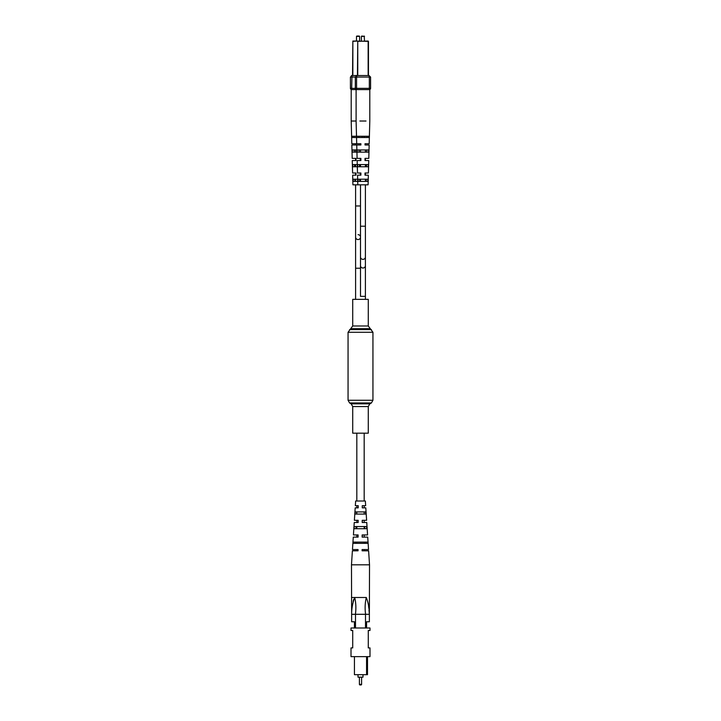 <?xml version="1.0" encoding="UTF-8"?>
<svg xmlns="http://www.w3.org/2000/svg" width="721" height="721" viewBox="0 0 721 721"><rect width="100%" height="100%" fill="white"/><g stroke="black" fill="none" stroke-linecap="round" stroke-linejoin="round"><path stroke-width="1.08" d="M368.278 433.177L352.722 433.177L352.722 406.545L368.278 406.545L368.278 433.177M352.722 325.982L368.278 325.982L368.278 299.35L352.722 299.35L352.722 325.982L348.054 332.273L348.054 400.263L349.604 402.958L371.396 402.958L369.837 403.85L351.163 403.85L352.722 406.545M355.597 144.984L355.597 143.731L355.994 144.984L351.839 144.984L352.199 158.368L355.994 158.368L355.994 160.54L352.254 160.54L352.587 172.995L355.994 172.995L355.994 175.167L352.65 175.167L352.902 184.819L368.098 184.819L368.35 175.167L365.006 175.167L365.006 172.995L368.413 172.995L368.746 160.54L365.006 160.54L365.006 158.368L368.801 158.368L369.161 144.984L365.006 144.984L365.006 143.731L365.403 144.984M360.5 143.731L360.5 144.984L360.103 143.731L360.897 143.731L356.706 143.731L356.102 121.02L351.199 121.02L351.199 89.584L369.332 89.584A1.244 1.244 0 0 0 370.576 88.341L370.576 77.066L369.017 75.516L370.576 77.066L369.017 75.516L369.332 77.066L356.571 77.066L356.571 88.341L369.332 88.341L369.332 77.066L370.576 77.066L368.773 75.516M358.049 239.552A2.451 2.451 0 0 0 360.5 237.101A2.451 2.451 0 0 1 358.049 239.552A2.451 2.451 0 0 1 355.597 237.101A2.451 2.451 0 0 0 358.049 239.552M358.049 234.658A2.451 2.451 0 0 1 360.5 237.101A2.451 2.451 0 0 0 358.049 234.658M358.049 550.808L358.058 549.564L352.47 549.564L353.281 537.118L358.103 537.118L358.112 534.937L353.425 534.937L354.245 522.491L358.157 522.491L358.166 520.31L354.381 520.31L355.201 507.863L358.211 507.863L358.22 505.682L355.336 505.682L355.642 501.014L365.358 501.014L365.664 505.682L362.257 505.682L362.257 507.863L365.799 507.863L366.619 520.31L362.203 520.31L362.194 522.491L366.755 522.491L367.575 534.937L362.149 534.937L362.14 537.118L367.719 537.118L368.53 549.564L362.095 549.564L362.095 550.808L368.611 550.808L369.522 564.813L351.478 564.813L352.389 550.808L358.049 550.808L356.823 550.808L356.823 549.564M356.823 543.337L356.823 542.093M356.823 537.118L356.823 534.937M356.823 528.709L356.823 526.537M356.823 522.491L356.823 520.31M356.823 513.136L356.823 511.91M356.823 507.863L356.823 505.682M356.823 501.014L356.823 433.177M362.239 549.564L362.23 550.808L364.177 550.808L364.177 549.564M364.177 543.337L364.177 542.093M364.177 537.118L364.177 534.937M364.177 528.709L364.177 526.537M364.177 522.491L364.177 520.31M364.123 511.91L364.177 513.136M364.177 507.863L364.177 505.682M364.177 501.014L364.177 433.177M360.969 684.95L360.031 684.95L360.969 684.95A0.622 0.622 0 0 0 361.591 684.328L361.591 677.172M359.409 677.172L359.409 684.328A0.622 0.622 0 0 0 360.031 684.95M362.987 674.676L362.987 677.172L358.013 677.172L358.013 674.676M369.99 656.624L351.01 656.624L351.01 647.918L352.722 647.918L352.722 630.487L351.01 630.487L351.01 627.991L369.99 627.991L369.99 630.487L368.278 630.487L368.278 647.918L369.99 647.918L369.99 656.624M367.503 656.624L367.503 674.676L366.565 674.676L366.565 656.624M365.502 627.991L365.502 614.301L355.498 614.301L355.498 627.991M354.435 627.991L354.435 621.772L351.632 621.772L351.632 614.301C351.623 608.443 352.65 602.837 354.705 597.493C355.967 602.783 356.201 608.38 355.426 614.301L355.498 614.301M365.502 614.301L365.574 614.301C364.799 608.38 365.033 602.783 366.295 597.493L351.478 597.493L366.295 597.493C368.35 602.828 369.377 608.425 369.368 614.301L369.368 621.772L366.565 621.772L366.565 627.991M366.565 674.676L354.435 674.676L354.435 656.624M365.574 614.301L369.368 614.31L368.981 609.939M368.828 608.281L368.548 605.685M353.705 599.385L353.11 601.467M351.478 564.813L351.632 614.301L355.426 614.301M356.219 528.709L356.3 526.537M355.66 543.337L355.705 542.093M355.435 543.337L355.48 542.093M355.994 528.709L356.075 526.537M356.562 514.082L356.652 511.91M360.085 543.337L353.056 543.337L353.146 542.093L367.629 542.093L367.719 543.337L360.085 543.337M360.139 528.709L354.056 528.709L354.209 526.537L366.574 526.537L366.719 528.709L360.139 528.709M360.194 514.082L355.065 514.082L355.219 511.91L365.556 511.91L365.709 514.082L360.194 514.082M364.7 526.537L364.781 528.709M365.295 542.093L365.34 543.337M362.266 534.937L362.266 537.118M362.293 520.31L362.293 522.491M362.33 505.682L362.321 507.863M369.522 564.813L369.368 614.301M353.47 75.516L351.983 75.516L352.542 75.516L352.848 41.034L368.458 41.34L368.458 75.516M351.668 89.584L351.668 88.341L355.327 88.341L355.327 77.066L350.424 77.066L351.983 75.516L351.668 88.341L350.424 88.341A1.244 1.244 0 0 0 351.668 89.584A1.244 1.244 0 0 1 350.424 88.341L350.424 77.066L351.983 75.516L350.424 77.066L351.983 75.516L357.129 75.516M357.445 75.516L357.751 41.034L354.002 41.034L356.489 41.034L356.489 36.365L359.608 36.365L359.608 41.034M356.805 36.05L359.292 36.05M357.652 179.214L353.155 179.214L353.218 181.395L357.715 181.395M357.265 164.586L352.74 164.586L352.794 166.767L357.328 166.767M356.877 149.959L352.317 149.959L352.38 152.14L356.931 152.14M356.507 136.269L351.938 136.269L351.974 137.513L356.544 137.513M351.199 121.02L351.812 143.731L355.994 143.731L355.994 144.732M360.5 175.167L360.103 172.995L360.5 175.167M360.5 160.54L360.103 158.368L360.5 160.54M364.132 137.513L364.168 136.269M360.103 143.731L360.103 144.732M355.994 160.54L355.994 159.765M355.994 175.167L355.994 174.365M353.939 136.269L353.957 137.513M362.14 137.513L362.167 136.269M354.2 149.959L354.245 152.14M354.498 164.586L354.534 166.767M354.795 179.214L354.84 181.395M361.708 36.05L364.511 36.365L361.392 36.365L361.392 41.034M368.152 75.516L368.152 41.034L357.751 41.34L357.751 75.516M366.016 121.02L359.887 121.02M358.121 181.395L367.782 181.395L367.845 179.214L358.058 179.214L358.121 181.395M357.697 166.767L368.206 166.767L368.26 164.586L357.634 164.586L357.697 166.767M357.283 152.14L368.62 152.14L368.683 149.959L357.219 149.959L357.283 152.14M356.868 137.513L369.026 137.513L369.062 136.269L356.832 136.269L356.868 137.513M360.897 144.732L360.897 143.731L360.897 144.984L356.742 144.984L357.102 158.368L360.897 158.368L360.897 160.54L357.156 160.54L357.49 172.995L360.897 172.995L360.897 175.167L357.544 175.167L357.805 184.819M365.006 144.732L365.006 143.731L369.188 143.731L369.801 121.02L369.801 89.584L369.332 88.341L370.576 88.341M360.897 160.54L360.897 159.765M360.897 175.167L360.897 174.365M358.833 136.269L358.86 137.513M367.043 137.513L367.061 136.269M359.103 149.959L359.148 152.14M366.755 152.14L366.8 149.959M359.391 164.586L359.437 166.767M366.466 166.767L366.502 164.586M359.689 179.214L359.734 181.395M366.16 181.395L366.205 179.214M355.327 77.066L356.571 77.066L356.886 75.516L355.327 77.066L356.886 75.516L369.017 75.516M355.327 88.341A1.244 1.244 0 0 0 356.571 89.584L356.571 88.341L355.327 88.341M368.278 325.982L372.946 332.273L372.946 400.263L348.054 400.263M372.946 332.273L348.054 332.273M371.396 329.578L349.604 329.578M369.837 328.677L351.163 328.677M365.403 265.616A2.451 2.424 0 0 1 362.951 268.032A2.451 2.424 0 0 1 360.5 265.616L360.5 296.358L365.403 296.358L365.403 184.819M360.5 265.616L360.5 256.955A2.451 2.424 0 0 0 362.951 259.38A2.451 2.424 0 0 0 365.403 256.955M360.5 256.955L360.5 226.214L365.403 226.214M360.5 205.981L355.597 205.981L355.597 268.23L360.5 268.23L360.5 296.358M359.409 684.328L361.591 684.328M357.751 41.034L352.848 41.34L352.848 75.516M372.946 400.263L371.396 402.958M351.163 403.85L349.604 402.958M369.837 403.85L368.278 406.545M365.403 296.358L365.403 299.35M365.403 181.395L365.403 179.214M365.403 175.167L365.403 172.995M365.403 166.767L365.403 164.586M365.403 160.54L365.403 158.368M365.403 152.14L365.403 149.959M360.5 226.214L360.5 184.819M360.5 181.395L360.5 179.214M360.5 166.767L360.5 164.586M360.5 152.14L360.5 149.959M355.597 205.981L355.597 184.819M355.597 181.395L355.597 179.214M355.597 175.167L355.597 172.995M355.597 166.767L355.597 164.586M355.597 160.54L355.597 158.368M355.597 152.14L355.597 149.959M355.597 268.23L355.597 299.35L355.597 268.23M351.983 75.516L351.388 75.633L351.983 75.516M364.456 137.513L364.493 136.269M364.195 36.05L364.511 41.034M356.102 121.02L356.102 89.584M356.886 75.516L356.282 75.633"/></g></svg>
